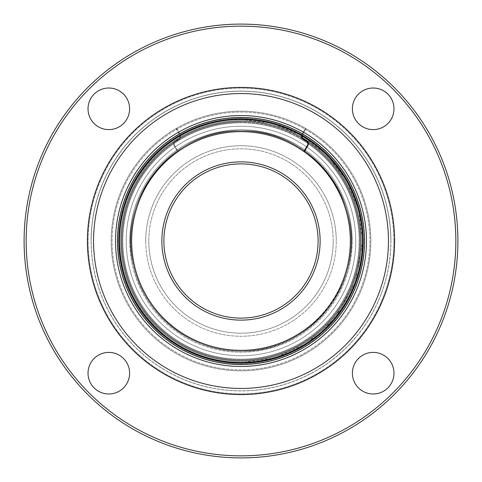 <?xml version="1.0" encoding="UTF-8"?>
<svg xmlns="http://www.w3.org/2000/svg" width="482" height="482" viewBox="0 0 482 482"><rect width="100%" height="100%" fill="white"/><g stroke="black" fill="none" stroke-linecap="round" stroke-linejoin="round"><path stroke-width="0.36" stroke-dasharray="2.41 1.81" d="M390.812 241A149.812 149.812 0 0 0 241 91.188A149.812 149.812 0 0 0 91.188 241A149.812 149.812 0 0 1 241 91.188A149.812 149.812 0 0 1 390.812 241A149.812 149.812 0 0 1 241 390.812A149.812 149.812 0 0 1 91.188 241A149.812 149.812 0 0 0 241 390.812A149.812 149.812 0 0 0 390.812 241M241 363.157A122.157 122.157 0 0 1 118.843 241A122.157 122.157 0 0 1 241 118.843A122.157 122.157 0 0 1 363.157 241A122.157 122.157 0 0 1 241 363.157M373.189 352.39A20.792 20.792 0 0 0 352.39 373.189A20.792 20.792 0 0 0 373.189 393.981A20.792 20.792 0 0 0 393.981 373.189A20.792 20.792 0 0 0 373.189 352.39M129.61 373.189A20.792 20.792 0 0 0 108.812 352.39A20.792 20.792 0 0 0 88.019 373.189A20.792 20.792 0 0 0 108.812 393.981A20.792 20.792 0 0 0 129.61 373.189M108.812 129.61A20.792 20.792 0 0 0 129.61 108.812A20.792 20.792 0 0 0 108.812 88.019A20.792 20.792 0 0 0 88.019 108.812A20.792 20.792 0 0 0 108.812 129.61M352.39 108.812A20.792 20.792 0 0 0 373.189 129.61A20.792 20.792 0 0 0 393.981 108.812A20.792 20.792 0 0 0 373.189 88.019A20.792 20.792 0 0 0 352.39 108.812M457.9 241A216.9 216.9 0 0 0 241 24.1A216.9 216.9 0 0 0 24.1 241A216.9 216.9 0 0 0 241 457.9A216.9 216.9 0 0 0 457.9 241A216.9 216.9 0 0 1 241 457.9A216.9 216.9 0 0 1 24.1 241M394.595 241A153.595 153.595 0 0 0 241 87.405A153.595 153.595 0 0 0 87.405 241A153.595 153.595 0 0 0 241 394.595A153.595 153.595 0 0 0 394.595 241A153.595 153.595 0 0 0 241 87.405A153.595 153.595 0 0 0 87.405 241A153.595 153.595 0 0 0 241 394.595A153.595 153.595 0 0 0 394.595 241A153.595 153.595 0 0 0 241 87.405A153.595 153.595 0 0 0 87.405 241A153.595 153.595 0 0 0 241 394.595A153.595 153.595 0 0 0 394.595 241A153.595 153.595 0 0 1 241 394.595A153.595 153.595 0 0 1 87.405 241M241 119.313A121.687 121.687 0 0 1 362.687 241A121.687 121.687 0 0 1 241 362.687A121.687 121.687 0 0 0 302.075 135.743L327.182 155.077L346.438 180.25L358.56 209.574L362.687 241L355.493 282.217L334.767 318.566L306.166 343.768L274.927 357.867L241 362.687A121.687 121.687 0 0 1 119.313 241A121.687 121.687 0 0 0 241 362.687A121.687 121.687 0 0 1 119.313 241A121.687 121.687 0 0 1 241 119.313A121.687 121.687 0 0 0 119.313 241A121.687 121.687 0 0 0 241 362.687C278.813 361.922 310.071 347.215 334.767 318.566C353.083 295.954 362.392 270.101 362.687 241C364.356 175.966 306.028 117.638 241 119.313A121.687 121.687 0 0 0 119.313 241A121.687 121.687 0 0 1 301.599 135.472L272.342 123.416L241 119.313C175.972 117.638 117.644 175.966 119.313 241C119.608 270.101 128.917 295.954 147.233 318.566C171.929 347.215 203.187 361.922 241 362.687C203.187 361.922 171.929 347.215 147.233 318.566C128.917 295.954 119.608 270.101 119.313 241C117.644 175.966 175.972 117.638 241 119.313C306.028 117.638 364.356 175.966 362.687 241C362.392 270.101 353.083 295.954 334.767 318.566C310.071 347.215 278.813 361.922 241 362.687C203.187 361.922 171.929 347.215 147.233 318.566C128.917 295.954 119.608 270.101 119.313 241C117.644 175.966 175.972 117.638 241 119.313C306.028 117.638 364.356 175.966 362.687 241C362.392 270.101 353.083 295.954 334.767 318.566C310.071 347.215 278.813 361.922 241 362.687C203.187 361.922 171.929 347.215 147.233 318.566C128.917 295.954 119.608 270.101 119.313 241C117.644 175.966 175.972 117.638 241 119.313C175.972 117.638 117.644 175.966 119.313 241C119.608 270.101 128.917 295.954 147.233 318.566C171.929 347.215 203.187 361.922 241 362.687C278.813 361.922 310.071 347.215 334.767 318.566C353.083 295.954 362.392 270.101 362.687 241C364.356 175.966 306.028 117.638 241 119.313M241 112.089A128.911 128.911 0 0 1 369.911 241A128.911 128.911 0 0 1 241 369.911A128.911 128.911 0 0 1 112.089 241A128.911 128.911 0 0 1 241 112.089A128.911 128.911 0 0 1 369.911 241A128.911 128.911 0 0 1 241 369.911A128.911 128.911 0 0 1 112.089 241A128.911 128.911 0 0 1 241 112.089A128.911 128.911 0 0 1 369.911 241A128.911 128.911 0 0 1 241 369.911A128.911 128.911 0 0 1 112.089 241A128.911 128.911 0 0 1 241 112.089A128.911 128.911 0 0 1 369.911 241A128.911 128.911 0 0 1 241 369.911A128.911 128.911 0 0 1 112.089 241A128.911 128.911 0 0 1 241 112.089M121.512 241A119.488 119.488 0 0 1 241 121.512A119.488 119.488 0 0 1 360.488 241A119.488 119.488 0 0 0 241 121.512A119.488 119.488 0 0 0 121.512 241A119.488 119.488 0 0 0 241 360.488A119.488 119.488 0 0 0 360.488 241A119.488 119.488 0 0 1 241 360.488A119.488 119.488 0 0 1 121.512 241A119.488 119.488 0 0 1 241 121.512A119.488 119.488 0 0 1 360.488 241A119.488 119.488 0 0 0 241 121.512A119.488 119.488 0 0 0 121.512 241A119.488 119.488 0 0 0 241 360.488A119.488 119.488 0 0 0 360.488 241A119.488 119.488 0 0 1 241 360.488A119.488 119.488 0 0 1 121.512 241A119.488 119.488 0 0 1 241 121.512A119.488 119.488 0 0 1 360.488 241A119.488 119.488 0 0 0 241 121.512A119.488 119.488 0 0 0 121.512 241A119.488 119.488 0 0 0 241 360.488A119.488 119.488 0 0 0 360.488 241A119.488 119.488 0 0 1 241 360.488A119.488 119.488 0 0 1 121.512 241A119.488 119.488 0 0 1 241 121.512A119.488 119.488 0 0 1 360.488 241A119.488 119.488 0 0 0 241 121.512A119.488 119.488 0 0 0 121.512 241A119.488 119.488 0 0 0 241 360.488A119.488 119.488 0 0 0 360.488 241A119.488 119.488 0 0 1 241 360.488A119.488 119.488 0 0 1 121.512 241A119.488 119.488 0 0 1 241 121.512A119.488 119.488 0 0 1 360.488 241A119.488 119.488 0 0 0 241 121.512A119.488 119.488 0 0 0 121.512 241A119.488 119.488 0 0 0 241 360.488A119.488 119.488 0 0 0 360.488 241A119.488 119.488 0 0 1 241 360.488A119.488 119.488 0 0 1 121.512 241A119.488 119.488 0 0 1 241 121.512A119.488 119.488 0 0 1 360.488 241A119.488 119.488 0 0 0 241 121.512A119.488 119.488 0 0 0 121.512 241A119.488 119.488 0 0 0 241 360.488A119.488 119.488 0 0 0 360.488 241A119.488 119.488 0 0 1 241 360.488A119.488 119.488 0 0 1 121.512 241A119.488 119.488 0 0 1 241 121.512A119.488 119.488 0 0 1 360.488 241A119.488 119.488 0 0 0 241 121.512A119.488 119.488 0 0 0 121.512 241A119.488 119.488 0 0 0 241 360.488A119.488 119.488 0 0 0 360.488 241A119.488 119.488 0 0 1 241 360.488A119.488 119.488 0 0 1 121.512 241A119.488 119.488 0 0 1 241 121.512A119.488 119.488 0 0 1 360.488 241A119.488 119.488 0 0 0 241 121.512A119.488 119.488 0 0 0 121.512 241A119.488 119.488 0 0 0 241 360.488A119.488 119.488 0 0 0 360.488 241A119.488 119.488 0 0 1 241 360.488A119.488 119.488 0 0 1 121.512 241M301.69 137.286A120.169 120.169 0 0 0 120.831 241A120.169 120.169 0 0 1 241 120.831A120.169 120.169 0 0 0 120.831 241A120.169 120.169 0 0 0 241 361.169A120.169 120.169 0 0 1 120.831 241A120.169 120.169 0 0 1 241 120.831A120.169 120.169 0 0 1 361.169 241A120.169 120.169 0 0 0 241 120.831A120.169 120.169 0 0 0 120.831 241A120.169 120.169 0 0 0 241 361.169A120.169 120.169 0 0 0 361.169 241A120.169 120.169 0 0 0 241 120.831A120.169 120.169 0 0 0 120.831 241A120.169 120.169 0 0 0 241 361.169A120.169 120.169 0 0 1 120.831 241A120.169 120.169 0 0 1 241 120.831A120.169 120.169 0 0 1 361.169 241A120.169 120.169 0 0 0 241 120.831A120.169 120.169 0 0 0 120.831 241A120.169 120.169 0 0 1 241 120.831A120.169 120.169 0 0 1 361.169 241A120.169 120.169 0 0 0 241 120.831A120.169 120.169 0 0 1 361.169 241A120.169 120.169 0 0 1 241 361.169A120.169 120.169 0 0 1 120.831 241A120.169 120.169 0 0 0 241 361.169A120.169 120.169 0 0 1 120.831 241A120.169 120.169 0 0 1 241 120.831A120.169 120.169 0 0 1 361.169 241A120.169 120.169 0 0 1 241 361.169A120.169 120.169 0 0 0 361.169 241A120.169 120.169 0 0 1 241 361.169A120.169 120.169 0 0 0 361.169 241A120.169 120.169 0 0 1 241 361.169A120.169 120.169 0 0 0 361.169 241A120.169 120.169 0 0 1 241 361.169A120.169 120.169 0 0 0 361.169 241A120.169 120.169 0 0 0 241 120.831A120.169 120.169 0 0 0 120.831 241A120.169 120.169 0 0 1 241 120.831A120.169 120.169 0 0 1 361.169 241A120.169 120.169 0 0 1 241 361.169A120.169 120.169 0 0 1 120.831 241A120.169 120.169 0 0 1 241 120.831A120.169 120.169 0 0 1 361.169 241A120.169 120.169 0 0 1 241 361.169A120.169 120.169 0 0 0 302.401 137.701M355.776 241A114.776 114.776 0 0 0 241 126.224A114.776 114.776 0 0 0 126.224 241A114.776 114.776 0 0 0 241 355.776A114.776 114.776 0 0 0 355.776 241A114.776 114.776 0 0 0 241 126.224A114.776 114.776 0 0 0 126.224 241A114.776 114.776 0 0 0 241 355.776A114.776 114.776 0 0 0 355.776 241A114.776 114.776 0 0 0 241 126.224A114.776 114.776 0 0 0 126.224 241A114.776 114.776 0 0 0 241 355.776A114.776 114.776 0 0 0 355.776 241A114.776 114.776 0 0 0 241 126.224A114.776 114.776 0 0 0 126.224 241A114.776 114.776 0 0 0 241 355.776A114.776 114.776 0 0 0 355.776 241A114.776 114.776 0 0 1 241 355.776A114.776 114.776 0 0 1 126.224 241A114.776 114.776 0 0 1 241 126.224A114.776 114.776 0 0 1 355.776 241A114.776 114.776 0 0 1 241 355.776A114.776 114.776 0 0 1 126.224 241A114.776 114.776 0 0 1 241 126.224A114.776 114.776 0 0 1 355.776 241A114.776 114.776 0 0 1 241 355.776A114.776 114.776 0 0 1 126.224 241A114.776 114.776 0 0 1 241 126.224A114.776 114.776 0 0 1 355.776 241A114.776 114.776 0 0 1 241 355.776A114.776 114.776 0 0 1 126.224 241A114.776 114.776 0 0 1 241 126.224A114.776 114.776 0 0 1 355.776 241M161.874 241A79.126 79.126 0 0 0 241 320.126A79.126 79.126 0 0 0 320.126 241A79.126 79.126 0 0 0 241 161.874A79.126 79.126 0 0 0 161.874 241A79.126 79.126 0 0 1 241 161.874A79.126 79.126 0 0 1 320.126 241A79.126 79.126 0 0 1 241 320.126A79.126 79.126 0 0 1 161.874 241A79.126 79.126 0 0 1 241 161.874A79.126 79.126 0 0 1 320.126 241A79.126 79.126 0 0 1 241 320.126A79.126 79.126 0 0 1 161.874 241A79.126 79.126 0 0 1 241 161.874A79.126 79.126 0 0 1 320.126 241A79.126 79.126 0 0 1 241 320.126A79.126 79.126 0 0 1 161.874 241A79.126 79.126 0 0 1 241 161.874A79.126 79.126 0 0 1 320.126 241A79.126 79.126 0 0 1 241 320.126A79.126 79.126 0 0 1 161.874 241A79.126 79.126 0 0 0 241 320.126A79.126 79.126 0 0 0 320.126 241A79.126 79.126 0 0 0 241 161.874A79.126 79.126 0 0 0 161.874 241A79.126 79.126 0 0 0 241 320.126A79.126 79.126 0 0 0 320.126 241A79.126 79.126 0 0 0 241 161.874A79.126 79.126 0 0 0 161.874 241M351.27 241A110.27 110.27 0 0 0 241 130.73A110.27 110.27 0 0 0 130.73 241A110.27 110.27 0 0 0 241 351.27A110.27 110.27 0 0 0 351.27 241A110.27 110.27 0 0 0 241 130.73A110.27 110.27 0 0 0 130.73 241A110.27 110.27 0 0 0 241 351.27A110.27 110.27 0 0 0 351.27 241A110.27 110.27 0 0 0 241 130.73A110.27 110.27 0 0 0 130.73 241A110.27 110.27 0 0 0 241 351.27A110.27 110.27 0 0 0 351.27 241A110.27 110.27 0 0 0 241 130.73A110.27 110.27 0 0 0 130.73 241A110.27 110.27 0 0 0 241 351.27A110.27 110.27 0 0 0 351.27 241A110.27 110.27 0 0 1 241 351.27A110.27 110.27 0 0 1 130.73 241A110.27 110.27 0 0 1 241 130.73A110.27 110.27 0 0 1 351.27 241A110.27 110.27 0 0 1 241 351.27A110.27 110.27 0 0 1 130.73 241A110.27 110.27 0 0 1 241 130.73A110.27 110.27 0 0 1 351.27 241A110.27 110.27 0 0 1 241 351.27A110.27 110.27 0 0 1 130.73 241A110.27 110.27 0 0 1 241 130.73A110.27 110.27 0 0 1 351.27 241A110.27 110.27 0 0 1 241 351.27A110.27 110.27 0 0 1 130.73 241A110.27 110.27 0 0 1 241 130.73A110.27 110.27 0 0 1 351.27 241M302.341 137.575A120.247 120.247 0 0 1 241 361.247A120.247 120.247 0 0 0 361.247 241A120.247 120.247 0 0 0 241 120.753A120.247 120.247 0 0 0 120.753 241A120.247 120.247 0 0 0 241 361.247A120.247 120.247 0 0 1 120.753 241A120.247 120.247 0 0 1 241 120.753A120.247 120.247 0 0 0 120.753 241A120.247 120.247 0 0 1 241 120.753A120.247 120.247 0 0 1 361.247 241A120.247 120.247 0 0 0 241 120.753A120.247 120.247 0 0 1 301.66 137.177M241 318.108A77.108 77.108 0 0 0 318.108 241A77.108 77.108 0 0 0 241 163.892A77.108 77.108 0 0 0 163.892 241A77.108 77.108 0 0 0 241 318.108A77.108 77.108 0 0 0 318.108 241A77.108 77.108 0 0 0 241 163.892A77.108 77.108 0 0 1 318.108 241A77.108 77.108 0 0 1 241 318.108A77.108 77.108 0 0 1 163.892 241A77.108 77.108 0 0 1 241 163.892M241 361.169A120.169 120.169 0 0 0 361.169 241A120.169 120.169 0 0 0 241 120.831A120.169 120.169 0 0 1 361.169 241A120.169 120.169 0 0 1 241 361.169A120.169 120.169 0 0 0 361.169 241A120.169 120.169 0 0 0 241 120.831A120.169 120.169 0 0 0 120.831 241A120.169 120.169 0 0 1 241 120.831A120.169 120.169 0 0 0 120.831 241A120.169 120.169 0 0 0 241 361.169A120.169 120.169 0 0 1 120.831 241A120.169 120.169 0 0 0 241 361.169A120.169 120.169 0 0 1 120.831 241A120.169 120.169 0 0 0 241 361.169A120.169 120.169 0 0 1 120.831 241A120.169 120.169 0 0 0 241 361.169M241 361.247A120.247 120.247 0 0 0 361.247 241A120.247 120.247 0 0 1 241 361.247A120.247 120.247 0 0 1 120.753 241A120.247 120.247 0 0 0 241 361.247M173.586 143.805A3.416 3.416 0 0 1 175.291 140.846L178.25 139.141A3.416 3.416 0 0 0 179.497 134.478L176.087 128.561A129.833 129.833 0 0 0 111.167 241A129.833 129.833 0 0 1 176.087 128.561L179.497 134.478A3.416 3.416 0 0 1 178.25 139.141L175.291 140.846A3.416 3.416 0 0 0 174.044 145.51A3.416 3.416 0 0 1 173.586 143.805M302.172 135.261A3.416 3.416 0 0 1 302.503 134.478A3.416 3.416 0 0 0 303.75 139.141L306.709 140.846A3.416 3.416 0 0 1 307.956 145.51L304.305 151.842A109.348 109.348 0 0 1 350.348 241A109.348 109.348 0 0 0 178.117 151.547L174.484 145.257A2.904 2.904 0 0 1 175.55 141.292L178.503 139.581A3.928 3.928 0 0 0 179.943 134.219L176.526 128.308A129.833 129.833 0 0 1 370.833 241A129.833 129.833 0 0 0 176.526 128.308L179.943 134.219A3.928 3.928 0 0 1 178.503 139.581L175.55 141.292A2.904 2.904 0 0 0 174.484 145.257L178.117 151.547A109.348 109.348 0 0 1 350.348 241A109.348 109.348 0 0 1 241 350.348A109.348 109.348 0 0 1 177.695 151.842L174.044 145.51L177.695 151.842A109.348 109.348 0 0 0 241 350.348A109.348 109.348 0 0 0 350.348 241A109.348 109.348 0 0 1 241 350.348A109.348 109.348 0 0 1 190.601 143.961A109.348 109.348 0 0 1 303.883 151.547L307.516 145.257A2.904 2.904 0 0 0 306.45 141.292L303.497 139.581A3.928 3.928 0 0 1 302.057 134.219A3.928 3.928 0 0 0 301.714 135.002M370.833 241A129.833 129.833 0 0 1 241 370.833A129.833 129.833 0 0 1 111.167 241A129.833 129.833 0 0 0 241 370.833A129.833 129.833 0 0 0 370.833 241A129.833 129.833 0 0 1 241 370.833A129.833 129.833 0 0 1 111.167 241A129.833 129.833 0 0 0 241 370.833A129.833 129.833 0 0 0 305.913 128.561A129.833 129.833 0 0 1 370.833 241M302.503 134.478L305.913 128.561L302.503 134.478M305.474 128.308L302.057 134.219L305.474 128.308A129.833 129.833 0 0 0 111.167 241A129.833 129.833 0 0 1 305.474 128.308M119.747 241A121.253 121.253 0 0 1 241 119.747A121.253 121.253 0 0 1 362.253 241A121.253 121.253 0 0 0 241 119.747A121.253 121.253 0 0 0 119.747 241A121.253 121.253 0 0 1 241 119.747A121.253 121.253 0 0 1 362.253 241A121.253 121.253 0 0 0 241 119.747A121.253 121.253 0 0 0 119.747 241A121.253 121.253 0 0 0 241 362.253A121.253 121.253 0 0 0 362.253 241A121.253 121.253 0 0 1 241 362.253A121.253 121.253 0 0 1 119.747 241A121.253 121.253 0 0 0 241 362.253A121.253 121.253 0 0 0 362.253 241A121.253 121.253 0 0 1 241 362.253A121.253 121.253 0 0 1 119.747 241A121.253 121.253 0 0 0 241 362.253A121.253 121.253 0 0 0 362.253 241A121.253 121.253 0 0 1 241 362.253A121.253 121.253 0 0 1 119.747 241A121.253 121.253 0 0 0 241 362.253A121.253 121.253 0 0 0 362.253 241A121.253 121.253 0 0 1 241 362.253A121.253 121.253 0 0 1 119.747 241M333.189 241A92.189 92.189 0 0 0 241 148.811A92.189 92.189 0 0 0 148.811 241A92.189 92.189 0 0 1 241 148.811A92.189 92.189 0 0 1 333.189 241A92.189 92.189 0 0 1 241 333.189A92.189 92.189 0 0 1 148.811 241A92.189 92.189 0 0 0 241 333.189A92.189 92.189 0 0 0 333.189 241A92.189 92.189 0 0 1 241 333.189A92.189 92.189 0 0 1 148.811 241A92.189 92.189 0 0 0 241 333.189A92.189 92.189 0 0 0 333.189 241M351.215 241A110.215 110.215 0 0 1 241 351.215A110.215 110.215 0 0 1 130.785 241A110.215 110.215 0 0 0 241 351.215A110.215 110.215 0 0 0 351.215 241A110.215 110.215 0 0 0 241 130.785A110.215 110.215 0 0 0 130.785 241A110.215 110.215 0 0 1 241 130.785A110.215 110.215 0 0 1 351.215 241A110.215 110.215 0 0 0 241 130.785A110.215 110.215 0 0 0 130.785 241A110.215 110.215 0 0 1 241 130.785A110.215 110.215 0 0 1 351.215 241M393.884 241A152.884 152.884 0 0 0 241 88.116A152.884 152.884 0 0 0 88.116 241A152.884 152.884 0 0 1 241 88.116A152.884 152.884 0 0 1 393.884 241A152.884 152.884 0 0 1 241 393.884A152.884 152.884 0 0 1 88.116 241A152.884 152.884 0 0 0 241 393.884A152.884 152.884 0 0 0 393.884 241M241 364.693A123.693 123.693 0 0 1 117.307 241A123.693 123.693 0 0 1 241 117.307A123.693 123.693 0 0 0 117.307 241A123.693 123.693 0 0 0 241 364.693A123.693 123.693 0 0 0 364.693 241A123.693 123.693 0 0 0 241 117.307A123.693 123.693 0 0 1 364.693 241A123.693 123.693 0 0 1 241 364.693M26.149 241A214.852 214.852 0 0 1 241 26.149A214.852 214.852 0 0 1 455.852 241A214.852 214.852 0 0 1 241 455.852A214.852 214.852 0 0 1 26.149 241M390.896 241A149.896 149.896 0 0 1 241 390.896A149.896 149.896 0 0 1 91.104 241A149.896 149.896 0 0 0 241 390.896A149.896 149.896 0 0 0 390.896 241A149.896 149.896 0 0 0 241 91.104A149.896 149.896 0 0 0 91.104 241A149.896 149.896 0 0 1 241 91.104A149.896 149.896 0 0 1 390.896 241M93.55 241A147.45 147.45 0 0 1 241 93.55A147.45 147.45 0 0 1 388.45 241A147.45 147.45 0 0 1 241 388.45A147.45 147.45 0 0 1 93.55 241M117.524 241A123.476 123.476 0 0 1 241 117.524A123.476 123.476 0 0 1 364.476 241A123.476 123.476 0 0 1 241 364.476A123.476 123.476 0 0 1 117.524 241M366.459 241A125.459 125.459 0 0 0 241 115.541A125.459 125.459 0 0 0 115.541 241A125.459 125.459 0 0 0 241 366.459A125.459 125.459 0 0 0 366.459 241M241 364.223A123.223 123.223 0 0 0 364.223 241A123.223 123.223 0 0 0 241 117.777A123.223 123.223 0 0 1 364.223 241A123.223 123.223 0 0 1 241 364.223A123.223 123.223 0 0 1 117.777 241A123.223 123.223 0 0 1 241 117.777A123.223 123.223 0 0 0 117.777 241A123.223 123.223 0 0 0 241 364.223M363.205 241A122.205 122.205 0 0 0 241 118.795A122.205 122.205 0 0 0 118.795 241A122.205 122.205 0 0 0 241 363.205A122.205 122.205 0 0 0 363.205 241M308.329 143.027A118.873 118.873 0 0 1 241 359.873A118.873 118.873 0 0 1 122.127 241A118.873 118.873 0 0 1 241 122.127A118.873 118.873 0 0 0 122.127 241A118.873 118.873 0 0 0 241 359.873A118.873 118.873 0 0 0 359.873 241A118.873 118.873 0 0 0 241 122.127A118.873 118.873 0 0 0 122.127 241A118.873 118.873 0 0 0 241 359.873A118.873 118.873 0 0 0 359.873 241A118.873 118.873 0 0 0 241 122.127A118.873 118.873 0 0 1 359.873 241A118.873 118.873 0 0 1 241 359.873A118.873 118.873 0 0 1 122.127 241A118.873 118.873 0 0 1 307.618 142.545M359.18 241A118.18 118.18 0 0 0 241 122.82A118.18 118.18 0 0 0 122.82 241A118.18 118.18 0 0 1 241 122.82A118.18 118.18 0 0 1 359.18 241A118.18 118.18 0 0 1 241 359.18A118.18 118.18 0 0 1 122.82 241A118.18 118.18 0 0 0 241 359.18A118.18 118.18 0 0 0 359.18 241M145.739 241A95.261 95.261 0 0 1 241 145.739A95.261 95.261 0 0 1 336.261 241A95.261 95.261 0 0 0 241 145.739A95.261 95.261 0 0 0 145.739 241A95.261 95.261 0 0 0 241 336.261A95.261 95.261 0 0 0 336.261 241A95.261 95.261 0 0 1 241 336.261A95.261 95.261 0 0 1 145.739 241M120.771 241A120.229 120.229 0 0 1 241 120.771A120.229 120.229 0 0 1 361.229 241A120.229 120.229 0 0 0 241 120.771A120.229 120.229 0 0 0 120.771 241A120.229 120.229 0 0 0 241 361.229A120.229 120.229 0 0 0 361.229 241A120.229 120.229 0 0 1 241 361.229A120.229 120.229 0 0 1 120.771 241M129.76 241A111.24 111.24 0 0 0 241 352.24A111.24 111.24 0 0 0 352.24 241A111.24 111.24 0 0 1 241 352.24A111.24 111.24 0 0 1 129.76 241A111.24 111.24 0 0 1 241 129.76A111.24 111.24 0 0 1 352.24 241A111.24 111.24 0 0 0 241 129.76A111.24 111.24 0 0 0 129.76 241M241 119.47C184.968 118.439 132.351 161.283 121.994 216.358C104.48 288.537 166.754 365.043 241 362.53C297.033 363.561 349.649 320.723 360.006 265.642C377.52 193.457 315.24 116.957 241 119.47C297.033 118.439 349.649 161.283 360.006 216.358C377.52 288.537 315.246 365.043 241 362.53C184.968 363.561 132.351 320.723 121.994 265.642C104.48 193.457 166.76 116.957 241 119.47M241 351.215C309.799 353.637 366.718 281.205 348.088 214.924C337.207 166.658 290.471 129.929 241 130.785C172.201 128.363 115.282 200.795 133.912 267.076C144.793 315.342 191.529 352.071 241 351.215C191.529 352.071 144.793 315.342 133.912 267.076C115.282 200.795 172.201 128.363 241 130.785C309.799 128.363 366.718 200.795 348.088 267.076C337.207 315.342 290.471 352.071 241 351.215C191.529 352.071 144.793 315.342 133.912 267.076C115.282 200.795 172.201 128.363 241 130.785C309.799 128.363 366.718 200.795 348.088 267.076C337.207 315.342 290.471 352.071 241 351.215C290.471 352.071 337.207 315.342 348.088 267.076C366.718 200.795 309.799 128.363 241 130.785C172.201 128.363 115.282 200.795 133.912 267.076C144.793 315.342 191.529 352.071 241 351.215C191.529 352.071 144.793 315.342 133.912 267.076C115.282 200.795 172.201 128.363 241 130.785C309.799 128.363 366.718 200.795 348.088 267.076C337.207 315.342 290.471 352.071 241 351.215"/><path stroke-width="0.72" d="M241 118.843A122.157 122.157 0 0 0 118.843 241A122.157 122.157 0 0 0 241 363.157A122.157 122.157 0 0 0 363.157 241A122.157 122.157 0 0 0 241 118.843M373.189 352.39A20.792 20.792 0 0 0 352.39 373.189A20.792 20.792 0 0 0 373.189 393.981A20.792 20.792 0 0 0 393.981 373.189A20.792 20.792 0 0 0 373.189 352.39M129.61 373.189A20.792 20.792 0 0 0 108.812 352.39A20.792 20.792 0 0 0 88.019 373.189A20.792 20.792 0 0 0 108.812 393.981A20.792 20.792 0 0 0 129.61 373.189M108.812 129.61A20.792 20.792 0 0 0 129.61 108.812A20.792 20.792 0 0 0 108.812 88.019A20.792 20.792 0 0 0 88.019 108.812A20.792 20.792 0 0 0 108.812 129.61M352.39 108.812A20.792 20.792 0 0 0 373.189 129.61A20.792 20.792 0 0 0 393.981 108.812A20.792 20.792 0 0 0 373.189 88.019A20.792 20.792 0 0 0 352.39 108.812M24.1 241A216.9 216.9 0 0 1 241 24.1A216.9 216.9 0 0 1 457.9 241A216.9 216.9 0 0 1 241 457.9A216.9 216.9 0 0 1 24.1 241A216.9 216.9 0 0 0 241 457.9A216.9 216.9 0 0 0 457.9 241M87.405 241A153.595 153.595 0 0 1 241 87.405A153.595 153.595 0 0 1 394.595 241A153.595 153.595 0 0 1 241 394.595A153.595 153.595 0 0 1 87.405 241A153.595 153.595 0 0 0 241 394.595A153.595 153.595 0 0 0 394.595 241M302.075 135.743A121.687 121.687 0 0 0 301.599 135.472L302.069 135.749M163.892 241A77.108 77.108 0 0 0 241 318.108A77.108 77.108 0 0 1 163.892 241A77.108 77.108 0 0 1 241 163.892A77.108 77.108 0 0 0 163.892 241M161.874 241A79.126 79.126 0 0 0 241 320.126A79.126 79.126 0 0 0 320.126 241A79.126 79.126 0 0 0 241 161.874A79.126 79.126 0 0 0 161.874 241M302.401 137.701A120.169 120.169 0 0 0 301.69 137.286M301.66 137.177A120.247 120.247 0 0 1 302.341 137.575M241 163.892A77.108 77.108 0 0 1 318.108 241A77.108 77.108 0 0 1 241 318.108M301.714 135.002A3.928 3.928 0 0 0 303.497 139.581L306.45 141.292A2.904 2.904 0 0 1 307.516 145.257L303.883 151.547A109.348 109.348 0 0 0 131.652 241A109.348 109.348 0 0 0 241 350.348A109.348 109.348 0 0 0 304.305 151.842L307.956 145.51A3.416 3.416 0 0 0 306.709 140.846L303.75 139.141A3.416 3.416 0 0 1 302.172 135.261M455.852 241A214.852 214.852 0 0 0 241 26.149A214.852 214.852 0 0 0 26.149 241A214.852 214.852 0 0 0 241 455.852A214.852 214.852 0 0 0 455.852 241M388.45 241A147.45 147.45 0 0 0 241 93.55A147.45 147.45 0 0 0 93.55 241A147.45 147.45 0 0 0 241 388.45A147.45 147.45 0 0 0 388.45 241M364.476 241A123.476 123.476 0 0 0 241 117.524A123.476 123.476 0 0 0 117.524 241A123.476 123.476 0 0 0 241 364.476A123.476 123.476 0 0 0 364.476 241M115.541 241A125.459 125.459 0 0 1 241 115.541A125.459 125.459 0 0 1 366.459 241A125.459 125.459 0 0 1 241 366.459A125.459 125.459 0 0 1 115.541 241M363.205 241A122.205 122.205 0 0 1 241 363.205A122.205 122.205 0 0 1 118.795 241A122.205 122.205 0 0 1 241 118.795A122.205 122.205 0 0 1 363.205 241M307.618 142.545A118.873 118.873 0 0 1 308.329 143.027"/></g></svg>
